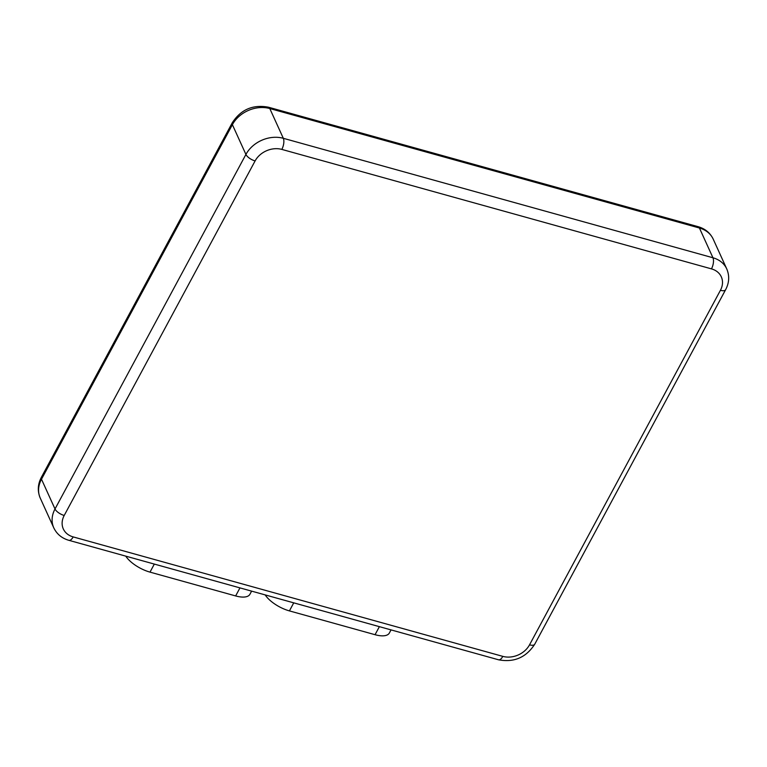 <?xml version="1.0" encoding="UTF-8"?>
<svg xmlns="http://www.w3.org/2000/svg" width="767" height="767" viewBox="0 0 767 767"><rect width="100%" height="100%" fill="white"/><g stroke="black" fill="none" stroke-linecap="round" stroke-linejoin="round"><path stroke-width="1.15" d="M391.036 629.899L389.348 633.034A22.636 9.396 -151.7 0 1 375.053 634.702L289.418 610.896A22.636 9.396 -151.7 0 1 265.181 594.904M251.614 591.136L249.927 594.272A22.636 9.396 -151.7 0 1 235.642 595.94L149.996 572.124A22.636 9.396 -151.7 0 1 125.769 556.142M281.825 149.402A8.226 3.586 -74.5 0 0 283.32 138.3L712.955 257.77A28.81 23.01 -24.4 0 1 726.752 268.92C729.647 275.813 729.273 282.745 725.62 289.705L534.724 644.242A8.226 3.413 28.3 0 1 529.527 644.855A20.575 16.433 -24.4 0 1 502.807 656.37L73.172 536.91A20.575 16.433 -24.4 0 1 64.207 515.462L255.104 160.926A20.575 16.433 -24.4 0 1 281.825 149.402L711.46 268.872A8.226 3.586 -74.5 0 0 712.955 257.77L699.427 228.01A8.226 3.586 -74.5 0 0 698.085 226.668L268.45 107.207A8.226 3.586 105.5 0 1 269.792 108.54L699.427 228.01A28.81 23.01 -24.4 0 1 713.224 239.16L726.752 268.92M502.807 656.37A8.226 3.586 -74.5 0 1 498.55 659.793L68.915 540.332C61.878 538.3 56.825 534.139 53.776 527.84A28.81 23.01 -24.4 0 1 55.013 508.972L245.919 154.435A28.81 23.01 -24.4 0 1 283.32 138.3L269.792 108.54A28.81 23.01 -24.4 0 0 232.391 124.676L245.919 154.435A8.226 3.413 28.3 0 0 255.104 160.926M41.38 477.295C37.727 484.255 37.353 491.187 40.248 498.08A28.81 23.01 -24.4 0 1 41.485 479.212L232.391 124.676A8.226 3.413 28.3 0 1 232.276 122.758L41.38 477.295A8.226 3.413 28.3 0 0 41.485 479.212L55.013 508.972A8.226 3.413 28.3 0 0 64.207 515.462M68.915 540.332A8.226 3.586 -74.5 0 0 73.172 536.91M711.46 268.872A20.575 16.433 -24.4 0 1 720.424 290.31A8.226 3.413 28.3 0 0 725.62 289.705M720.424 290.31L529.527 644.855M375.053 634.702L379.387 626.658M289.418 610.896L293.742 602.843M235.642 595.94L239.966 587.896M149.996 572.124L154.33 564.081M498.55 659.793C514.024 662.698 526.076 657.511 534.724 644.242M698.085 226.668C705.122 228.7 710.175 232.861 713.224 239.16M232.276 122.758C240.924 109.489 252.976 104.302 268.45 107.207M40.248 498.08L53.776 527.84"/></g></svg>
